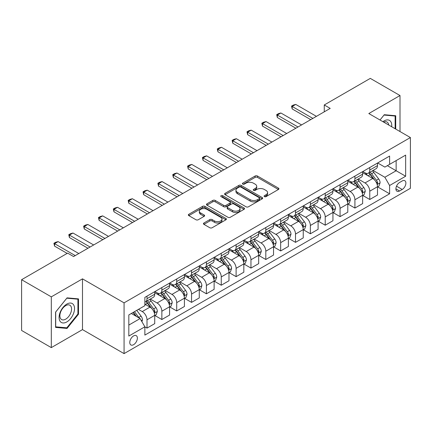 <?xml version="1.0" encoding="UTF-8"?>
<svg xmlns="http://www.w3.org/2000/svg" width="432" height="432" viewBox="0 0 432 432"><rect width="100%" height="100%" fill="white"/><g stroke="black" fill="none" stroke-linecap="round" stroke-linejoin="round"><path stroke-width="0.65" d="M264.416 196.625A1.156 0.664 0 0 0 266.053 196.625L278.44 189.47A1.647 0.95 0 0 0 278.926 188.8A1.647 0.95 0 0 0 278.44 188.125L257.45 176.008A1.647 0.95 0 0 0 255.118 176.008L242.725 183.157A1.156 0.664 0 0 0 242.39 183.632A1.156 0.664 0 0 0 242.725 184.102A1.156 0.664 0 0 0 244.361 184.102L245.965 183.173A5.276 3.046 0 0 1 253.427 183.173L255.177 184.183A5.276 3.046 0 0 1 256.721 186.338A5.276 3.046 0 0 1 255.177 188.492L253.573 189.421A1.156 0.664 0 0 0 253.233 189.891A1.156 0.664 0 0 0 253.573 190.361A1.156 0.664 0 0 0 255.204 190.361L256.808 189.437A5.276 3.046 0 0 1 264.271 189.437L266.02 190.447A5.276 3.046 0 0 1 267.57 192.602A5.276 3.046 0 0 1 266.02 194.756L264.416 195.68A1.156 0.664 0 0 0 264.082 196.155A1.156 0.664 0 0 0 264.416 196.625L264.416 195.68M133.574 344.698A5.378 3.105 120 0 0 137.09 339.962A5.378 3.105 120 0 0 136.264 335.653A5.378 3.105 120 0 0 133.574 335.918A5.378 3.105 120 0 0 130.064 340.659A5.378 3.105 120 0 0 130.891 344.963A5.378 3.105 120 0 0 133.574 344.698M203.92 222.998A1.647 0.95 0 0 0 203.44 223.673A1.647 0.95 0 0 0 203.92 224.348L209.812 227.745A1.647 0.95 0 0 0 212.144 227.745L225.904 219.802A1.647 0.95 0 0 0 226.39 219.132A1.647 0.95 0 0 0 225.904 218.457L204.914 206.339A1.647 0.95 0 0 0 202.581 206.339L188.822 214.283A1.647 0.95 0 0 0 188.336 214.952A1.647 0.95 0 0 0 188.822 215.627L195.934 219.737A1.647 0.95 0 0 0 198.266 219.737L204.158 216.335A1.647 0.95 0 0 0 204.638 215.66A1.647 0.95 0 0 0 204.158 214.99L200.626 212.954A4.412 2.549 0 0 1 199.336 211.151A4.412 2.549 0 0 1 202.057 208.796A4.412 2.549 0 0 1 206.869 209.353L220.687 217.328A4.412 2.549 0 0 1 221.978 219.132A4.412 2.549 0 0 1 219.256 221.481A4.412 2.549 0 0 1 214.445 220.93L212.144 219.602A1.647 0.95 0 0 0 209.812 219.602L203.92 222.998L203.92 224.348M82.49 278.851L51.3 296.854L21.6 279.704L21.6 330.464L51.3 347.614L82.49 329.611L124.07 353.614L124.07 302.854L82.49 278.851L82.49 329.611M400.005 131.544L400.005 95.531L368.815 113.54L410.4 137.543L124.07 302.854M400.005 95.531L370.3 78.386L324.265 104.965L324.265 111.823M21.6 279.704L67.64 253.125L73.58 256.554L330.205 108.394L324.265 104.965M246.078 206.809A1.647 0.95 0 0 0 248.411 206.809L262.175 198.866A1.647 0.95 0 0 0 262.656 198.191A1.647 0.95 0 0 0 262.175 197.516L241.18 185.398A1.647 0.95 0 0 0 238.847 185.398L225.088 193.342A1.647 0.95 0 0 0 224.608 194.017A1.647 0.95 0 0 0 225.088 194.692L246.078 206.809M221.524 196.873A1.156 0.664 0 0 1 222.696 197.035L222.696 195.664L244.037 207.986A1.647 0.95 0 0 1 244.523 208.661A1.647 0.95 0 0 1 244.037 209.331L230.278 217.28A1.647 0.95 0 0 1 227.945 217.28L206.955 205.157L206.955 203.812A1.647 0.95 0 0 0 206.469 204.487A1.647 0.95 0 0 0 206.955 205.157M206.955 203.812L212.841 200.41A1.647 0.95 0 0 1 215.174 200.41L223.69 205.33A1.647 0.95 0 0 0 226.022 205.33L229.927 203.072A1.647 0.95 0 0 0 230.413 202.397A1.647 0.95 0 0 0 229.927 201.722L221.065 196.609A1.156 0.664 0 0 1 220.725 196.139A1.156 0.664 0 0 1 221.438 195.523A1.156 0.664 0 0 1 222.696 195.664M402.203 180.965L399.589 182.477A5.211 3.008 120 0 0 396.187 187.067A5.211 3.008 120 0 0 396.986 191.241A5.211 3.008 120 0 0 399.589 190.982L402.203 189.47A5.211 3.008 120 0 0 405.605 184.88A5.211 3.008 120 0 0 404.806 180.706A5.211 3.008 120 0 0 402.203 180.965M124.07 353.614L410.4 188.303L410.4 137.543M377.671 162.961L384.858 167.108L389.61 164.365L389.61 156.065L144.866 297.367L144.866 305.667L128.822 314.928L128.822 336.058L144.866 326.797L144.866 335.097L389.61 193.795L389.61 185.495L384.858 177.26L373.043 170.44M389.61 164.365L405.648 155.104L405.648 176.234L389.61 185.495M51.3 296.854L51.3 347.614M387.353 165.672L396.144 170.748L396.144 160.596L405.648 155.104M384.858 177.26L396.144 170.748L405.648 176.234M128.822 325.08L140.114 318.562L131.317 313.486M144.866 326.862L147.004 328.099L147.004 319.799A6.723 3.883 -120 0 0 142.252 311.569L138.445 309.371M147.004 328.099L154.726 323.638L154.726 315.338A6.723 3.883 -120 0 0 149.974 307.109L144.866 304.16M154.904 315.511L161.854 319.523L161.854 311.224A6.723 3.883 -120 0 0 157.102 302.994L150.277 299.052M161.854 319.523L169.576 315.068L169.576 306.769A6.723 3.883 -120 0 0 164.824 298.534L154.726 292.707M169.754 306.936L176.704 310.948L176.704 302.648A6.723 3.883 -120 0 0 171.952 294.419L165.127 290.482M176.704 310.948L184.426 306.493L184.426 298.193A6.723 3.883 -120 0 0 179.674 289.958L169.576 284.132M184.604 298.366L191.554 302.378L191.554 294.079A6.723 3.883 -120 0 0 186.802 285.844L179.982 281.907M191.554 302.378L199.276 297.918L199.276 289.618A6.723 3.883 -120 0 0 194.524 281.389L184.426 275.557M199.454 289.791L206.404 293.803L206.404 285.503A6.723 3.883 -120 0 0 201.652 277.268L194.832 273.332M206.404 293.803L214.126 289.343L214.126 281.043A6.723 3.883 -120 0 0 209.374 272.813L199.276 266.981M214.304 281.216L221.26 285.228L221.26 276.928A6.723 3.883 -120 0 0 216.508 268.699L209.682 264.757M221.26 285.228L228.982 280.768L228.982 272.468A6.723 3.883 -120 0 0 224.23 264.238L214.126 258.406M229.16 272.641L236.11 276.653L236.11 268.353A6.723 3.883 -120 0 0 231.358 260.123L224.532 256.181M236.11 276.653L243.832 272.198L243.832 263.898A6.723 3.883 -120 0 0 239.08 255.663L228.982 249.836M244.01 264.065L250.96 268.078L250.96 259.778A6.723 3.883 -120 0 0 246.208 251.548L239.382 247.612M250.96 268.078L258.682 263.623L258.682 255.323A6.723 3.883 -120 0 0 253.93 247.088L243.832 241.261M258.86 255.49L265.81 259.508L265.81 251.208A6.723 3.883 -120 0 0 261.058 242.973L254.232 239.036M265.81 259.508L273.532 255.047L273.532 246.748A6.723 3.883 -120 0 0 268.78 238.518L258.682 232.686M273.71 246.92L280.66 250.933L280.66 242.633A6.723 3.883 -120 0 0 275.908 234.398L269.087 230.461M280.66 250.933L288.382 246.472L288.382 238.172A6.723 3.883 -120 0 0 283.63 229.943L273.532 224.111M288.56 238.345L295.515 242.357L295.515 234.058A6.723 3.883 -120 0 0 290.758 225.828L283.937 221.886M295.515 242.357L303.237 237.897L303.237 229.597A6.723 3.883 -120 0 0 298.485 221.368L288.382 215.536M303.415 229.77L310.365 233.782L310.365 225.482A6.723 3.883 -120 0 0 305.613 217.253L298.787 213.311M310.365 233.782L318.087 229.327L318.087 221.022A6.723 3.883 -120 0 0 313.335 212.792L303.237 206.96M318.265 221.195L325.215 225.207L325.215 216.907A6.723 3.883 -120 0 0 320.463 208.678L313.637 204.736M325.215 225.207L332.937 220.752L332.937 212.452A6.723 3.883 -120 0 0 328.185 204.217L318.087 198.391M333.115 212.62L340.065 216.637L340.065 208.337A6.723 3.883 -120 0 0 335.313 200.102L328.487 196.166M340.065 216.637L347.787 212.177L347.787 203.877A6.723 3.883 -120 0 0 343.035 195.647L332.937 189.815M347.965 204.05L354.915 208.062L354.915 199.762A6.723 3.883 -120 0 0 350.163 191.527L343.343 187.591M354.915 208.062L362.637 203.602L362.637 195.302A6.723 3.883 -120 0 0 357.885 187.072L347.787 181.24M362.815 195.475L369.765 199.487L369.765 191.187A6.723 3.883 -120 0 0 365.013 182.957L358.193 179.015M369.765 199.487L377.492 195.026L377.492 186.727A6.723 3.883 -120 0 0 372.74 178.497L362.637 172.665M362.815 171.536L365.013 172.805A6.723 3.883 -120 0 0 368.377 173.135A6.723 3.883 -120 0 0 369.765 170.057L369.765 167.519M347.965 180.106L350.163 181.375A6.723 3.883 -120 0 0 353.527 181.71A6.723 3.883 -120 0 0 354.915 178.632L354.915 176.094M333.115 188.681L335.313 189.95A6.723 3.883 -120 0 0 338.672 190.285A6.723 3.883 -120 0 0 340.065 187.207L340.065 184.669M318.265 197.257L320.463 198.526A6.723 3.883 -120 0 0 323.822 198.86A6.723 3.883 -120 0 0 325.215 195.782L325.215 193.244M303.415 205.832L305.613 207.101A6.723 3.883 -120 0 0 308.972 207.43A6.723 3.883 -120 0 0 310.365 204.358L310.365 201.82M288.56 214.407L290.758 215.676A6.723 3.883 -120 0 0 294.122 216.005A6.723 3.883 -120 0 0 295.515 212.933L295.515 210.395M273.71 222.977L275.908 224.246A6.723 3.883 -120 0 0 279.272 224.581A6.723 3.883 -120 0 0 280.66 221.503L280.66 218.965M258.86 231.552L261.058 232.821A6.723 3.883 -120 0 0 264.416 233.156A6.723 3.883 -120 0 0 265.81 230.078L265.81 227.54M244.01 240.127L246.208 241.396A6.723 3.883 -120 0 0 249.566 241.731A6.723 3.883 -120 0 0 250.96 238.653L250.96 236.115M229.16 248.702L231.358 249.971A6.723 3.883 -120 0 0 234.716 250.306A6.723 3.883 -120 0 0 236.11 247.228L236.11 244.69M214.304 257.278L216.508 258.547A6.723 3.883 -120 0 0 219.866 258.876A6.723 3.883 -120 0 0 221.26 255.803L221.26 253.265M199.454 265.847L201.652 267.116A6.723 3.883 -120 0 0 205.016 267.451A6.723 3.883 -120 0 0 206.404 264.373L206.404 261.835M184.604 274.423L186.802 275.692A6.723 3.883 -120 0 0 190.161 276.026A6.723 3.883 -120 0 0 191.554 272.948L191.554 270.41M169.754 282.998L171.952 284.267A6.723 3.883 -120 0 0 175.311 284.602A6.723 3.883 -120 0 0 176.704 281.524L176.704 278.986M154.904 291.573L157.102 292.842A6.723 3.883 -120 0 0 160.461 293.177A6.723 3.883 -120 0 0 161.854 290.099L161.854 287.561M377.671 186.899L389.61 193.795M368.377 173.135L376.099 168.68A6.723 3.883 -120 0 0 377.492 165.602L377.492 163.064M353.527 181.71L361.249 177.25A6.723 3.883 -120 0 0 362.637 174.177L362.637 171.639M338.672 190.285L346.394 185.825A6.723 3.883 -120 0 0 347.787 182.747L347.787 180.209M323.822 198.86L331.544 194.4A6.723 3.883 -120 0 0 332.937 191.322L332.937 188.784M308.972 207.43L316.694 202.975A6.723 3.883 -120 0 0 318.087 199.897L318.087 197.359M294.122 216.005L301.844 211.55A6.723 3.883 -120 0 0 303.237 208.472L303.237 205.934M279.272 224.581L286.994 220.12A6.723 3.883 -120 0 0 288.382 217.048L288.382 214.51M264.416 233.156L272.138 228.695A6.723 3.883 -120 0 0 273.532 225.617L273.532 223.079M249.566 241.731L257.288 237.271A6.723 3.883 -120 0 0 258.682 234.193L258.682 231.655M234.716 250.306L242.438 245.846A6.723 3.883 -120 0 0 243.832 242.768L243.832 240.23M219.866 258.876L227.588 254.421A6.723 3.883 -120 0 0 228.982 251.343L228.982 248.805M205.016 267.451L212.738 262.991A6.723 3.883 -120 0 0 214.126 259.918L214.126 257.38M190.161 276.026L197.888 271.566A6.723 3.883 -120 0 0 199.276 268.493L199.276 265.955M175.311 284.602L183.033 280.141A6.723 3.883 -120 0 0 184.426 277.063L184.426 274.525M160.461 293.177L168.183 288.716A6.723 3.883 -120 0 0 169.576 285.638L169.576 283.1M144.866 302.022A6.723 3.883 -120 0 0 145.611 301.747L153.333 297.292A6.723 3.883 -120 0 0 154.726 294.214L154.726 291.676M145.611 301.747A6.723 3.883 -120 0 0 147.004 298.674L147.004 296.136M140.114 318.562L144.866 326.797M395.728 129.076L395.728 115.738L384.264 114.712L380.014 120.004L384.026 115.052L395.134 116.046L395.134 128.731M55.577 327.407L67.046 328.433L78.511 314.172L78.511 298.885L67.046 297.859L55.577 312.12L55.577 327.407M77.917 313.826L78.511 314.172M65.831 327.731L67.046 328.433M264.881 196.787L266.02 196.128A5.276 3.046 0 0 0 267.57 193.973L267.57 192.602M256.721 186.338L256.721 187.715A5.276 3.046 0 0 1 255.177 189.869L254.032 190.528M278.419 189.486L257.45 177.379A1.647 0.95 0 0 0 255.118 177.379L243.189 184.264M262.154 198.877L241.18 186.77A1.647 0.95 0 0 0 238.847 186.77L225.11 194.702L225.088 193.342M259.259 198.661A1.156 0.664 0 0 0 259.594 198.191A1.156 0.664 0 0 0 259.259 197.721L240.835 187.083A1.156 0.664 0 0 0 239.198 187.083L237.508 188.055A5.276 3.046 0 0 0 235.964 190.21A5.276 3.046 0 0 0 237.508 192.364L250.101 199.638A5.276 3.046 0 0 0 257.569 199.638L259.259 198.661L259.259 200.032A1.156 0.664 0 0 0 259.594 199.562L259.594 198.191M235.964 190.21L235.964 191.581A5.276 3.046 0 0 0 237.508 193.736L237.508 192.364M259.259 200.032L257.569 201.01A5.276 3.046 0 0 1 250.101 201.01L237.508 193.736M206.977 205.173L212.841 201.782L212.841 200.41M230.413 202.397L230.413 203.769A1.647 0.95 0 0 1 229.927 204.444L226.022 206.701A1.647 0.95 0 0 1 223.69 206.701L215.174 201.782A1.647 0.95 0 0 0 212.841 201.782M222.696 197.035L244.015 209.347M232.524 210.427A4.412 2.549 0 0 0 237.33 210.978A4.412 2.549 0 0 0 240.052 208.624A4.412 2.549 0 0 0 238.761 206.825L233.896 204.012A1.647 0.95 0 0 0 231.563 204.012L227.653 206.269A1.647 0.95 0 0 0 227.173 206.944A1.647 0.95 0 0 0 227.653 207.614L232.524 210.427L232.524 211.799A4.412 2.549 0 0 0 237.33 212.35A4.412 2.549 0 0 0 240.052 210.001L240.052 208.624M227.173 206.944L227.173 208.316A1.647 0.95 0 0 0 227.653 208.991L227.653 207.614M232.524 211.799L227.653 208.991M221.978 219.132L221.978 220.504A4.412 2.549 0 0 1 219.256 222.853A4.412 2.549 0 0 1 214.445 222.302L212.144 220.973A1.647 0.95 0 0 0 209.812 220.973L203.942 224.359M199.336 211.151L199.336 212.522A4.412 2.549 0 0 0 200.626 214.326L200.626 212.954M204.136 216.346L200.626 214.326M225.882 219.818L204.914 207.711A1.647 0.95 0 0 0 202.581 207.711L188.843 215.644M377.492 187.002L378.918 186.181L380.106 182.747A4.455 2.57 -120 0 0 378.68 178.956L373.826 172.476A12.852 7.42 -120 0 0 372.427 170.797M367.6 175.527A12.852 7.42 -120 0 0 364.964 172.773M377.082 184.275L377.698 182.941A4.455 2.57 -120 0 0 376.423 180.263L371.569 173.783A12.852 7.42 -120 0 0 370.17 172.103M368.971 172.789A10.67 6.161 60 0 1 370.721 174.782L374.83 180.268M368.744 172.924A12.852 7.42 60 0 1 370.143 174.604L373.372 178.913M312.86 118.411L292.183 106.472L292.183 108.945L291.53 106.094L293.312 105.068L295.753 104.414L316.424 116.348M310.721 119.642L292.183 108.945M295.753 104.414L292.183 106.472L291.53 106.094M362.637 195.577L364.063 194.751L365.251 191.322A4.455 2.57 -120 0 0 363.83 187.531L358.976 181.051A12.852 7.42 -120 0 0 357.572 179.372M352.744 184.102A12.852 7.42 -120 0 0 350.114 181.348M362.232 192.85L362.848 191.511A4.455 2.57 -120 0 0 361.573 188.833L356.719 182.353A12.852 7.42 -120 0 0 355.315 180.673M354.121 181.364A10.67 6.161 60 0 1 355.871 183.357L359.98 188.843M353.889 181.499A12.852 7.42 60 0 1 355.293 183.179L358.522 187.488M347.787 204.152L349.213 203.326L350.401 199.897A4.455 2.57 -120 0 0 348.98 196.106L344.126 189.626A12.852 7.42 -120 0 0 342.722 187.947M337.894 192.677A12.852 7.42 -120 0 0 335.264 189.923M347.382 201.425L347.998 200.086A4.455 2.57 -120 0 0 346.723 197.408L341.869 190.928A12.852 7.42 -120 0 0 340.465 189.248M339.271 189.94A10.67 6.161 60 0 1 341.021 191.932L345.13 197.413M339.039 190.075A12.852 7.42 60 0 1 340.443 191.754L343.672 196.063M332.937 212.722L334.363 211.901L335.551 208.472A4.455 2.57 -120 0 0 334.13 204.682L329.276 198.202A12.852 7.42 -120 0 0 327.872 196.522M323.044 201.253A12.852 7.42 -120 0 0 320.414 198.499M332.532 209.995L333.148 208.661A4.455 2.57 -120 0 0 331.873 205.983L327.019 199.503A12.852 7.42 -120 0 0 325.615 197.824M324.421 198.515A10.67 6.161 60 0 1 326.171 200.507L330.28 205.988M324.189 198.644A12.852 7.42 60 0 1 325.593 200.324L328.817 204.633M298.01 126.981L277.333 115.047L277.333 117.515L276.68 114.669L278.462 113.643L280.897 112.99L301.574 124.924M295.871 128.218L277.333 117.515M280.897 112.99L277.333 115.047L276.68 114.669M283.154 135.556L262.483 123.622L262.483 126.09L261.83 123.244L263.612 122.218L266.047 121.565L286.718 133.499M281.016 136.793L262.483 126.09M266.047 121.565L262.483 123.622L261.83 123.244M268.304 144.131L247.633 132.197L247.633 134.665L246.98 131.819L248.762 130.788L251.197 130.14L271.868 142.074M266.166 145.368L247.633 134.665M251.197 130.14L247.633 132.197L246.98 131.819M318.087 221.297L319.513 220.477L320.701 217.048A4.455 2.57 -120 0 0 319.28 213.257L314.426 206.777A12.852 7.42 -120 0 0 313.022 205.092M308.194 209.828A12.852 7.42 -120 0 0 305.564 207.074M317.682 218.57L318.298 217.237A4.455 2.57 -120 0 0 317.023 214.558L312.169 208.078A12.852 7.42 -120 0 0 310.765 206.399M309.566 207.09A10.67 6.161 60 0 1 311.321 209.077L315.425 214.564M309.339 207.22A12.852 7.42 60 0 1 310.743 208.899L313.967 213.208M253.454 152.707L232.783 140.773L232.783 143.24L232.13 140.395L233.912 139.363L236.347 138.71L257.018 150.649M251.316 153.938L232.783 143.24M236.347 138.71L232.783 140.773L232.13 140.395M391.667 126.733A10.919 6.307 120 0 0 390.712 121.543A10.919 6.307 120 0 0 382.914 121.678M388.741 125.042A8.267 4.774 120 0 0 388.006 122.942A8.267 4.774 120 0 0 387.077 122.078A8.267 4.774 120 0 0 383.675 122.116M394.394 115.619L395.134 116.046M66.809 304.09A10.919 6.307 120 0 0 59.081 317.466A10.919 6.307 120 0 0 66.809 321.926A10.919 6.307 120 0 0 74.531 308.551A10.919 6.307 120 0 0 66.809 304.09M65.723 305.629A8.267 4.774 120 0 0 60.323 312.919A8.267 4.774 120 0 0 61.587 319.545A8.267 4.774 120 0 0 65.723 319.135A8.267 4.774 120 0 0 71.123 311.85A8.267 4.774 120 0 0 69.86 305.224A8.267 4.774 120 0 0 65.723 305.629M77.917 313.999L66.809 327.818L55.696 326.83L55.696 312.017L66.809 298.199L77.917 299.187L77.917 313.999M77.177 298.766L77.917 299.187M303.237 229.873L304.663 229.052L305.851 225.617A4.455 2.57 -120 0 0 304.425 221.827L299.57 215.347A12.852 7.42 -120 0 0 298.172 213.667M293.344 218.398A12.852 7.42 -120 0 0 290.709 215.644M302.827 227.146L303.442 225.812A4.455 2.57 -120 0 0 302.168 223.133L297.313 216.653A12.852 7.42 -120 0 0 295.915 214.974M294.716 215.665A10.67 6.161 60 0 1 296.471 217.652L300.575 223.139M294.489 215.795A12.852 7.42 60 0 1 295.888 217.474L299.117 221.783M288.382 238.448L289.807 237.622L290.995 234.193A4.455 2.57 -120 0 0 289.575 230.402L284.72 223.922A12.852 7.42 -120 0 0 283.322 222.242M278.489 226.973A12.852 7.42 -120 0 0 275.859 224.219M287.977 235.721L288.592 234.382A4.455 2.57 -120 0 0 287.318 231.709L282.463 225.223A12.852 7.42 -120 0 0 281.065 223.544M279.866 224.235A10.67 6.161 60 0 1 281.615 226.228L285.725 231.714M279.634 224.37A12.852 7.42 60 0 1 281.038 226.049L284.267 230.359M273.532 247.023L274.957 246.197L276.145 242.768A4.455 2.57 -120 0 0 274.725 238.977L269.87 232.497A12.852 7.42 -120 0 0 268.466 230.818M263.639 235.548A12.852 7.42 -120 0 0 261.009 232.794M273.127 244.296L273.742 242.957A4.455 2.57 -120 0 0 272.468 240.278L267.613 233.798A12.852 7.42 -120 0 0 266.209 232.119M265.016 232.81A10.67 6.161 60 0 1 266.765 234.803L270.875 240.284M264.784 232.945A12.852 7.42 60 0 1 266.188 234.625L269.417 238.934M258.682 255.598L260.107 254.772L261.295 251.343A4.455 2.57 -120 0 0 259.875 247.552L255.02 241.072A12.852 7.42 -120 0 0 253.616 239.393M248.789 244.123A12.852 7.42 -120 0 0 246.159 241.369M258.277 252.871L258.892 251.532A4.455 2.57 -120 0 0 257.618 248.854L252.763 242.374A12.852 7.42 -120 0 0 251.359 240.694M250.166 241.385A10.67 6.161 60 0 1 251.915 243.378L256.025 248.859M249.934 241.515A12.852 7.42 60 0 1 251.338 243.2L254.561 247.504M243.832 264.168L245.257 263.347L246.445 259.918A4.455 2.57 -120 0 0 245.025 256.127L240.17 249.647A12.852 7.42 -120 0 0 238.766 247.968M233.939 252.698A12.852 7.42 -120 0 0 231.309 249.944M243.427 261.441L244.042 260.107A4.455 2.57 -120 0 0 242.768 257.429L237.913 250.949A12.852 7.42 -120 0 0 236.509 249.269M235.31 249.961A10.67 6.161 60 0 1 237.065 251.948L241.175 257.434M235.084 250.09A12.852 7.42 60 0 1 236.488 251.77L239.711 256.079M238.604 161.282L217.933 149.342L217.933 151.816L217.28 148.964L219.062 147.938L221.497 147.285L242.168 159.219M236.466 162.513L217.933 151.816M221.497 147.285L217.933 149.342L217.28 148.964M223.754 169.852L203.078 157.918L203.078 160.385L202.424 157.54L204.206 156.514L206.642 155.86L227.318 167.794M221.616 171.088L203.078 160.385M206.642 155.86L203.078 157.918L202.424 157.54M208.899 178.427L188.228 166.493L188.228 168.961L187.574 166.115L189.356 165.089L191.792 164.435L212.463 176.369M206.761 179.663L188.228 168.961M191.792 164.435L188.228 166.493L187.574 166.115M194.049 187.002L173.378 175.068L173.378 177.536L172.724 174.69L174.506 173.659L176.942 173.011L197.613 184.945M191.911 188.239L173.378 177.536M176.942 173.011L173.378 175.068L172.724 174.69M179.199 195.577L158.528 183.643L158.528 186.111L157.874 183.265L159.656 182.234L162.092 181.58L182.763 193.52M177.061 196.808L158.528 186.111M162.092 181.58L158.528 183.643L157.874 183.265M228.982 272.743L230.407 271.922L231.595 268.493A4.455 2.57 -120 0 0 230.17 264.697L225.32 258.217A12.852 7.42 -120 0 0 223.916 256.538M219.089 261.268A12.852 7.42 -120 0 0 216.454 258.514M228.577 270.016L229.187 268.682A4.455 2.57 -120 0 0 227.912 266.004L223.058 259.524A12.852 7.42 -120 0 0 221.659 257.845M220.46 258.536A10.67 6.161 60 0 1 222.215 260.523L226.319 266.009M220.234 258.665A12.852 7.42 60 0 1 221.632 260.345L224.861 264.654M164.349 204.152L143.678 192.213L143.678 194.686L143.024 191.84L144.806 190.809L147.242 190.156L167.913 202.095M162.211 205.384L143.678 194.686M147.242 190.156L143.678 192.213L143.024 191.84M214.126 281.318L215.552 280.498L216.74 277.063A4.455 2.57 -120 0 0 215.32 273.272L210.465 266.792A12.852 7.42 -120 0 0 209.066 265.113M204.239 269.843A12.852 7.42 -120 0 0 201.604 267.089M213.721 278.591L214.337 277.258A4.455 2.57 -120 0 0 213.062 274.579L208.208 268.099A12.852 7.42 -120 0 0 206.809 266.414M205.61 267.106A10.67 6.161 60 0 1 207.36 269.098L211.469 274.585M205.384 267.241A12.852 7.42 60 0 1 206.782 268.92L210.011 273.229M149.499 212.722L128.822 200.788L128.822 203.256L128.169 200.41L129.951 199.384L132.386 198.731L153.063 210.665M147.361 213.959L128.822 203.256M132.386 198.731L128.822 200.788L128.169 200.41M199.276 289.894L200.702 289.067L201.89 285.638A4.455 2.57 -120 0 0 200.47 281.848L195.615 275.368A12.852 7.42 -120 0 0 194.211 273.688M189.383 278.419A12.852 7.42 -120 0 0 186.754 275.665M198.871 287.167L199.487 285.827A4.455 2.57 -120 0 0 198.212 283.149L193.358 276.669A12.852 7.42 -120 0 0 191.954 274.99M190.76 275.681A10.67 6.161 60 0 1 192.51 277.673L196.619 283.154M190.528 275.816A12.852 7.42 60 0 1 191.932 277.495L195.161 281.804M134.644 221.297L113.972 209.363L113.972 211.831L113.319 208.985L115.101 207.959L117.536 207.306L138.208 219.24M132.505 222.534L113.972 211.831M117.536 207.306L113.972 209.363L113.319 208.985M184.426 298.469L185.852 297.643L187.04 294.214A4.455 2.57 -120 0 0 185.62 290.423L180.765 283.943A12.852 7.42 -120 0 0 179.361 282.263M174.533 286.994A12.852 7.42 -120 0 0 171.904 284.24M184.021 295.742L184.637 294.403A4.455 2.57 -120 0 0 183.362 291.724L178.508 285.244A12.852 7.42 -120 0 0 177.104 283.565M175.91 284.256A10.67 6.161 60 0 1 177.66 286.249L181.769 291.73M175.678 284.391A12.852 7.42 60 0 1 177.082 286.07L180.311 290.374M119.794 229.873L99.122 217.939L99.122 220.406L98.469 217.561L100.251 216.529L102.686 215.881L123.358 227.815M117.655 231.109L99.122 220.406M102.686 215.881L99.122 217.939L98.469 217.561M169.576 307.039L171.002 306.218L172.19 302.789A4.455 2.57 -120 0 0 170.77 298.998L165.915 292.518A12.852 7.42 -120 0 0 164.511 290.839M159.683 295.569A12.852 7.42 -120 0 0 157.054 292.815M169.171 304.312L169.787 302.978A4.455 2.57 -120 0 0 168.512 300.299L163.658 293.819A12.852 7.42 -120 0 0 162.254 292.14M161.055 292.831A10.67 6.161 60 0 1 162.81 294.824L166.919 300.305M160.828 292.961A12.852 7.42 60 0 1 162.232 294.64L165.456 298.949M104.944 238.448L84.272 226.514L84.272 228.982L83.619 226.136L85.401 225.104L87.836 224.456L108.508 236.39M102.805 239.679L84.272 228.982M87.836 224.456L84.272 226.514L83.619 226.136M154.726 315.614L156.152 314.793L157.34 311.364A4.455 2.57 -120 0 0 155.92 307.568L151.065 301.088A12.852 7.42 -120 0 0 149.661 299.408M154.321 312.887L154.937 311.553A4.455 2.57 -120 0 0 153.657 308.875L148.808 302.395A12.852 7.42 -120 0 0 147.404 300.715M146.205 301.406A10.67 6.161 60 0 1 147.96 303.394L152.064 308.88M145.978 301.536A12.852 7.42 60 0 1 147.382 303.215L150.606 307.525M90.094 247.023L69.422 235.084L69.422 237.557L68.769 234.711L70.551 233.68L72.986 233.026L93.658 244.966M87.955 248.254L69.422 237.557M72.986 233.026L69.422 235.084L68.769 234.711M141.896 321.651L142.484 319.934A4.455 2.57 -120 0 0 141.064 316.143L136.733 310.36M139.212 318.044A4.455 2.57 -120 0 0 138.807 317.45L134.476 311.666M133.364 312.309L136.474 316.467M133.051 312.487L135.691 316.013M75.244 255.593L54.567 243.659L54.567 246.132L53.914 243.281L55.696 242.255L58.131 241.601L78.808 253.535M67.165 253.4L54.567 246.132M58.131 241.601L54.567 243.659L53.914 243.281M142.252 311.569L149.974 307.109M157.102 302.994L164.824 298.534M171.952 294.419L179.674 289.958M186.802 285.844L194.524 281.389M201.652 277.268L209.374 272.813M216.508 268.699L224.23 264.238M231.358 260.123L239.08 255.663M246.208 251.548L253.93 247.088M261.058 242.973L268.78 238.518M275.908 234.398L283.63 229.943M290.758 225.828L298.485 221.368M305.613 217.253L313.335 212.792M320.463 208.678L328.185 204.217M335.313 200.102L343.035 195.647M350.163 191.527L357.885 187.072M365.013 182.957L372.74 178.497M369.765 170.057L377.492 165.602M369.765 191.187L377.492 186.727M354.915 199.762L362.637 195.302M354.915 178.632L362.637 174.177M340.065 208.337L347.787 203.877M340.065 187.207L347.787 182.747M325.215 216.907L332.937 212.452M325.215 195.782L332.937 191.322M310.365 225.482L318.087 221.022M310.365 204.358L318.087 199.897M295.515 234.058L303.237 229.597M295.515 212.933L303.237 208.472M280.66 242.633L288.382 238.172M280.66 221.503L288.382 217.048M265.81 251.208L273.532 246.748M265.81 230.078L273.532 225.617M250.96 259.778L258.682 255.323M250.96 238.653L258.682 234.193M236.11 268.353L243.832 263.898M236.11 247.228L243.832 242.768M221.26 276.928L228.982 272.468M221.26 255.803L228.982 251.343M206.404 285.503L214.126 281.043M206.404 264.373L214.126 259.918M191.554 294.079L199.276 289.618M191.554 272.948L199.276 268.493M176.704 302.648L184.426 298.193M176.704 281.524L184.426 277.063M161.854 311.224L169.576 306.769M161.854 290.099L169.576 285.638M147.004 319.799L154.726 315.338M147.004 298.674L154.726 294.214M396.506 186.181L402.203 189.47M395.906 188.854L399.589 190.982M266.02 196.128L266.02 194.756M253.573 190.361L253.573 189.421M255.177 189.869L255.177 188.492M242.725 184.102L242.725 183.157M255.118 177.379L255.118 176.008M257.45 177.379L257.45 176.008M278.44 189.47L278.44 188.125M238.847 186.77L238.847 185.398M241.18 186.77L241.18 185.398M262.175 198.866L262.175 197.516M250.101 201.01L250.101 199.638M257.569 201.01L257.569 199.638M215.174 201.782L215.174 200.41M223.69 206.701L223.69 205.33M226.022 206.701L226.022 205.33M229.927 204.444L229.927 203.072M244.037 209.331L244.037 207.986M209.812 220.973L209.812 219.602M212.144 220.973L212.144 219.602M214.445 222.302L214.445 220.93M204.158 216.335L204.158 214.99M188.822 215.627L188.822 214.283M202.581 207.711L202.581 206.339M204.914 207.711L204.914 206.339M225.904 219.802L225.904 218.457M377.158 184.518L380.074 182.833M371.569 173.783L373.826 172.476M368.069 175.802L370.143 174.604M376.423 180.263L378.68 178.956M376.072 182.002L377.698 182.941M362.308 193.093L365.224 191.408M356.719 182.353L358.976 181.051M353.219 184.378L355.293 183.179M361.573 188.833L363.83 187.531M361.222 190.571L362.848 191.511M347.458 201.668L350.374 199.984M341.869 190.928L344.126 189.626M338.369 192.953L340.443 191.754M346.723 197.408L348.98 196.106M346.372 199.147L347.998 200.086M332.602 210.244L335.524 208.559M327.019 199.503L329.276 198.202M323.519 201.523L325.593 200.324M331.873 205.983L334.13 204.682M331.517 207.722L333.148 208.661M317.752 218.813L320.668 217.134M312.169 208.078L314.426 206.777M308.664 210.098L310.743 208.899M317.023 214.558L319.28 213.257M316.667 216.297L318.298 217.237M302.902 227.389L305.818 225.704M297.313 216.653L299.57 215.347M293.814 218.673L295.888 217.474M302.168 223.133L304.425 221.827M301.817 224.872L303.442 225.812M288.052 235.964L290.968 234.279M282.463 225.223L284.72 223.922M278.964 227.248L281.038 226.049M287.318 231.709L289.575 230.402M286.967 233.442L288.592 234.382M273.202 244.539L276.118 242.854M267.613 233.798L269.87 232.497M264.114 235.823L266.188 234.625M272.468 240.278L274.725 238.977M272.117 242.017L273.742 242.957M258.347 253.114L261.268 251.429M252.763 242.374L255.02 241.072M249.264 244.393L251.338 243.2M257.618 248.854L259.875 247.552M257.267 250.592L258.892 251.532M243.497 261.689L246.413 260.005M237.913 250.949L240.17 249.647M234.409 252.968L236.488 251.77M242.768 257.429L245.025 256.127M242.411 259.168L244.042 260.107M228.647 270.259L231.563 268.574M223.058 259.524L225.32 258.217M219.559 261.544L221.632 260.345M227.912 266.004L230.17 264.697M227.561 267.743L229.187 268.682M213.797 278.834L216.713 277.15M208.208 268.099L210.465 266.792M204.709 270.119L206.782 268.92M213.062 274.579L215.32 273.272M212.711 276.318L214.337 277.258M198.947 287.41L201.863 285.725M193.358 276.669L195.615 275.368M189.859 278.694L191.932 277.495M198.212 283.149L200.47 281.848M197.861 284.888L199.487 285.827M184.097 295.985L187.013 294.3M178.508 285.244L180.765 283.943M175.009 287.264L177.082 286.07M183.362 291.724L185.62 290.423M183.011 293.463L184.637 294.403M169.241 304.56L172.157 302.875M163.658 293.819L165.915 292.518M160.153 295.839L162.232 294.64M168.512 300.299L170.77 298.998M168.156 302.038L169.787 302.978M154.391 313.13L157.307 311.45M148.808 302.395L151.065 301.088M145.303 304.414L147.382 303.215M153.657 308.875L155.92 307.568M153.306 310.613L154.937 311.553M141.329 320.674L142.457 320.02M138.807 317.45L141.064 316.143"/></g></svg>
